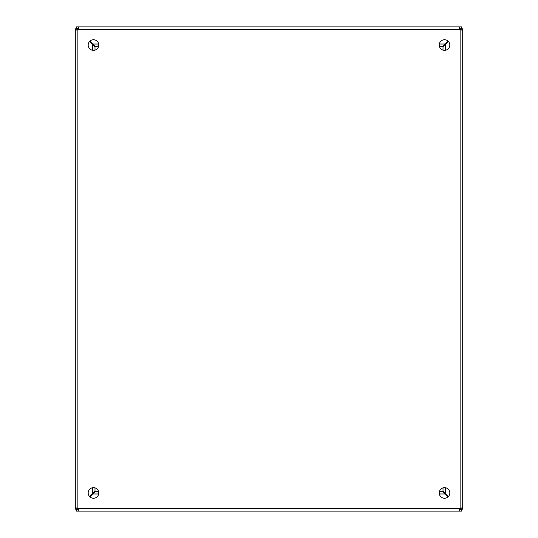 <?xml version="1.0" encoding="UTF-8"?>
<svg xmlns="http://www.w3.org/2000/svg" width="538" height="538" viewBox="0 0 538 538"><rect width="100%" height="100%" fill="white"/><g stroke="black" fill="none" stroke-linecap="round" stroke-linejoin="round"><path stroke-width="0.81" d="M449.822 492.942A5.293 5.293 0 0 1 441.873 497.529A5.293 5.293 0 0 1 441.873 488.356A5.293 5.293 0 0 1 449.822 492.942M98.777 492.942A5.293 5.293 0 0 1 90.828 497.529A5.293 5.293 0 0 1 90.828 488.356A5.293 5.293 0 0 1 98.777 492.942M449.815 45.057A5.293 5.293 0 0 1 441.873 49.644A5.293 5.293 0 0 1 441.873 40.471A5.293 5.293 0 0 1 449.815 45.057M98.777 45.057A5.293 5.293 0 0 1 90.828 49.644A5.293 5.293 0 0 1 90.828 40.471A5.293 5.293 0 0 1 98.777 45.057M89.866 496.816L95.26 491.429L98.555 491.429M439.445 491.429L442.74 491.429L448.134 496.816M89.604 41.446L94.991 46.84L94.991 50.135M94.991 487.865L94.991 491.16L89.604 496.554M448.396 496.554L443.009 491.16L443.009 487.865M443.009 50.135L443.009 46.84L448.396 41.446M448.134 41.184L442.74 46.571L439.445 46.571M98.555 46.571L95.26 46.571L89.866 41.184M77.378 509.311L78.151 508.538L78.521 510.354L78.158 511.1L76.214 511.1L76.214 509.311L78.387 509.278M459.613 509.278L461.786 509.311L461.786 511.1L459.842 511.1L459.479 510.354L459.842 508.551L460.622 509.311M77.109 28.958L77.882 29.731L76.066 30.101L75.32 29.738L75.32 508.262L75.32 28.837L77.109 28.837L77.142 29.967M77.142 508.04L77.109 509.163L75.32 509.163L75.32 508.262L76.066 507.899L77.869 508.262L77.109 509.042M460.622 28.689L459.849 29.462L459.479 27.646L459.842 26.9L78.158 26.9L461.786 26.9L461.786 28.689L459.613 28.722M78.38 28.722L76.214 28.689L76.214 26.9L78.158 26.9L78.521 27.646L78.158 29.449L77.378 28.689M460.891 509.042L460.118 508.269L461.934 507.899L462.68 508.262L462.68 509.163L460.891 509.163L460.858 508.033M460.858 29.96L460.891 28.837L462.68 28.837L462.68 29.738L461.934 30.101L460.131 29.738L460.891 28.958M77.109 508.262L75.32 508.262M75.32 29.738L77.109 29.738M78.158 28.689L78.158 26.9M459.842 26.9L459.842 28.689M460.891 29.738L462.68 29.738L462.68 508.262L460.891 508.262M459.842 509.311L459.842 511.1L78.158 511.1L78.158 509.311M459.842 508.551A1.695 1.695 0 0 1 460.131 508.262L460.131 29.738A1.695 1.695 0 0 1 459.842 29.449L78.158 29.449A1.695 1.695 0 0 1 77.869 29.738L77.869 508.262A1.695 1.695 0 0 1 78.158 508.551L459.862 508.551M92.442 493.709L92.442 487.751M92.442 50.249L92.442 44.291M445.558 44.291L445.558 50.249M445.558 487.751L445.558 493.709M92.711 44.022L98.669 44.022M439.331 44.022L445.289 44.022M445.289 493.978L439.331 493.978M98.669 493.978L92.711 493.978"/></g></svg>
